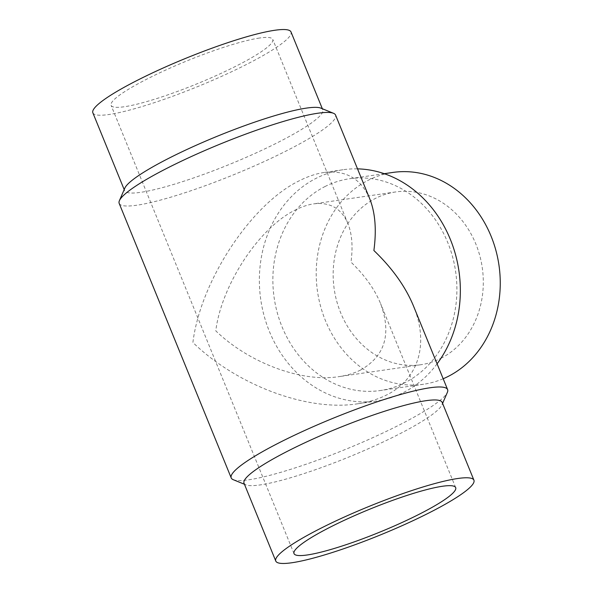 <?xml version="1.0" encoding="UTF-8"?>
<svg xmlns="http://www.w3.org/2000/svg" width="593" height="593" viewBox="0 0 593 593"><rect width="100%" height="100%" fill="white"/><g stroke="black" fill="none" stroke-linecap="round" stroke-linejoin="round"><path stroke-width="0.44" stroke-dasharray="2.96 2.22" d="M244.019 483.228A107.007 15.344 157.8 0 0 245.902 484.866A107.007 15.344 157.8 0 0 397.718 434.854A107.007 15.344 157.8 0 0 441.963 404.849A107.007 15.344 157.8 0 0 442.17 402.365M233.271 479.707A116.858 16.752 157.8 0 0 399.059 425.099A116.858 16.752 157.8 0 0 447.381 392.329M119.178 203.384A116.858 16.752 157.8 0 0 178.789 194.726A116.858 16.752 157.8 0 0 287.019 150.548A116.858 16.752 157.8 0 0 335.571 115.072M369.713 198.737C360.967 178.56 345.689 169.82 323.867 172.526C316.062 173.675 307.893 176.41 299.339 180.746C251.15 204.029 200.412 281.126 192.903 342.487C237.274 385.443 307.708 411.675 357.512 403.811C368.431 402.202 378.171 399.237 386.74 394.901C418.68 379.001 429.228 343.896 413.462 305.951M124.819 188.151A107.007 15.344 157.8 0 0 124.612 190.635A107.007 15.344 157.8 0 0 179.205 182.703A107.007 15.344 157.8 0 0 278.31 142.253A107.007 15.344 157.8 0 0 322.762 109.772A107.007 15.344 157.8 0 0 320.88 108.134M92.856 112.811A107.007 15.344 157.8 0 0 147.442 104.887A107.007 15.344 157.8 0 0 246.547 64.437A107.007 15.344 157.8 0 0 291.007 31.948M324.875 186.595A107.007 91.678 81.7 0 1 349.477 178.752A107.007 91.678 81.7 0 1 452.548 256.717A107.007 91.678 81.7 0 1 404.9 382.7A107.007 91.678 81.7 0 1 380.291 390.535A107.007 91.678 81.7 0 1 277.227 312.578A107.007 91.678 81.7 0 1 324.875 186.595M443.171 378.757A107.007 91.678 81.7 0 1 423.639 384.234A107.007 91.678 81.7 0 1 320.576 306.27A107.007 91.678 81.7 0 1 368.216 180.287A107.007 91.678 81.7 0 1 392.825 172.444M437.085 363.828A116.858 100.113 81.7 0 1 403.559 392.455A116.858 100.113 81.7 0 1 376.681 401.016A116.858 100.113 81.7 0 1 264.13 315.876A116.858 100.113 81.7 0 1 316.158 178.3A116.858 100.113 81.7 0 1 343.036 169.731A116.858 100.113 81.7 0 1 357.52 168.864M360.603 370.017C354.199 373.256 346.927 375.473 338.766 376.666C301.555 382.544 248.941 362.946 215.785 330.857C221.397 285.018 259.304 227.416 295.307 210.018C301.696 206.787 307.804 204.733 313.63 203.881C329.93 201.857 341.353 208.388 347.883 223.465C352.02 233.835 353.057 246.732 350.997 262.143C364.725 275.308 374.576 289.117 380.573 303.564C391.728 333.948 385.072 356.096 360.603 370.017M259.534 38.026A87.304 12.52 157.8 0 0 166.411 69.737A87.304 12.52 157.8 0 0 111.099 105.369A87.304 12.52 157.8 0 0 124.322 106.74A87.304 12.52 157.8 0 0 217.446 75.022A87.304 12.52 157.8 0 0 272.765 39.39A87.304 12.52 157.8 0 0 259.534 38.026M440.881 358.335A87.304 74.792 -98.3 0 0 479.752 255.553A87.304 74.792 -98.3 0 0 395.664 191.947A87.304 74.792 -98.3 0 0 375.584 198.344A87.304 74.792 -98.3 0 0 336.713 301.125A87.304 74.792 -98.3 0 0 420.8 364.732A87.304 74.792 -98.3 0 0 440.881 358.335M441.963 404.849L442.593 403.403M322.762 109.772L322.34 108.734M384.264 173.69L349.477 178.752M343.036 169.731L323.867 172.526M455.683 487.631L380.573 303.564M294.017 553.61L111.099 105.369M395.664 191.947L313.63 203.881M420.8 364.732L338.766 376.666M347.883 223.465L272.765 39.39M376.681 401.016L357.512 403.811M423.639 384.234L380.291 390.535M124.612 190.635L124.189 189.597M245.902 484.866L244.442 484.266"/><path stroke-width="0.89" d="M473.926 480.189L442.17 402.365A107.007 15.344 157.8 0 0 387.585 410.297A107.007 15.344 157.8 0 0 288.48 450.747A107.007 15.344 157.8 0 0 244.019 483.228L275.775 561.052A107.007 15.344 157.8 0 0 330.368 553.128A107.007 15.344 157.8 0 0 429.473 512.671A107.007 15.344 157.8 0 0 473.926 480.189A107.007 15.344 157.8 0 0 419.34 488.113A107.007 15.344 157.8 0 0 320.235 528.563A107.007 15.344 157.8 0 0 275.775 561.052M442.593 403.403L447.381 392.329A116.858 16.752 157.8 0 0 447.611 389.616A116.858 16.752 157.8 0 0 387.992 398.274A116.858 16.752 157.8 0 0 279.763 442.452A116.858 16.752 157.8 0 0 231.218 477.928A116.858 16.752 157.8 0 0 233.271 479.707L244.442 484.266M447.611 389.616L413.462 305.951C405.449 286.612 392.255 268.132 373.886 250.513C376.644 229.884 375.25 212.62 369.713 198.737L335.571 115.072A116.858 16.752 157.8 0 0 333.511 113.293A116.858 16.752 157.8 0 0 167.723 167.901A116.858 16.752 157.8 0 0 119.401 200.671A116.858 16.752 157.8 0 0 119.178 203.384L231.218 477.928M333.511 113.293L320.88 108.134A107.007 15.344 157.8 0 0 169.072 158.146A107.007 15.344 157.8 0 0 124.819 188.151L119.401 200.671M322.34 108.734L291.007 31.948A107.007 15.344 157.8 0 0 236.414 39.872A107.007 15.344 157.8 0 0 137.309 80.329A107.007 15.344 157.8 0 0 92.856 112.811L124.189 189.597M384.264 173.69L392.825 172.444A107.007 91.678 81.7 0 1 495.896 250.409A107.007 91.678 81.7 0 1 448.249 376.392A107.007 91.678 81.7 0 1 443.171 378.757M357.52 168.864A116.858 100.113 81.7 0 1 450.346 239.387A116.858 100.113 81.7 0 1 437.085 363.828M442.46 486.26A87.304 12.52 -22.2 0 1 455.683 487.631A87.304 12.52 -22.2 0 1 400.371 523.263A87.304 12.52 -22.2 0 1 307.248 554.974A87.304 12.52 -22.2 0 1 294.017 553.61A87.304 12.52 -22.2 0 1 349.336 517.978A87.304 12.52 -22.2 0 1 442.46 486.26"/></g></svg>
